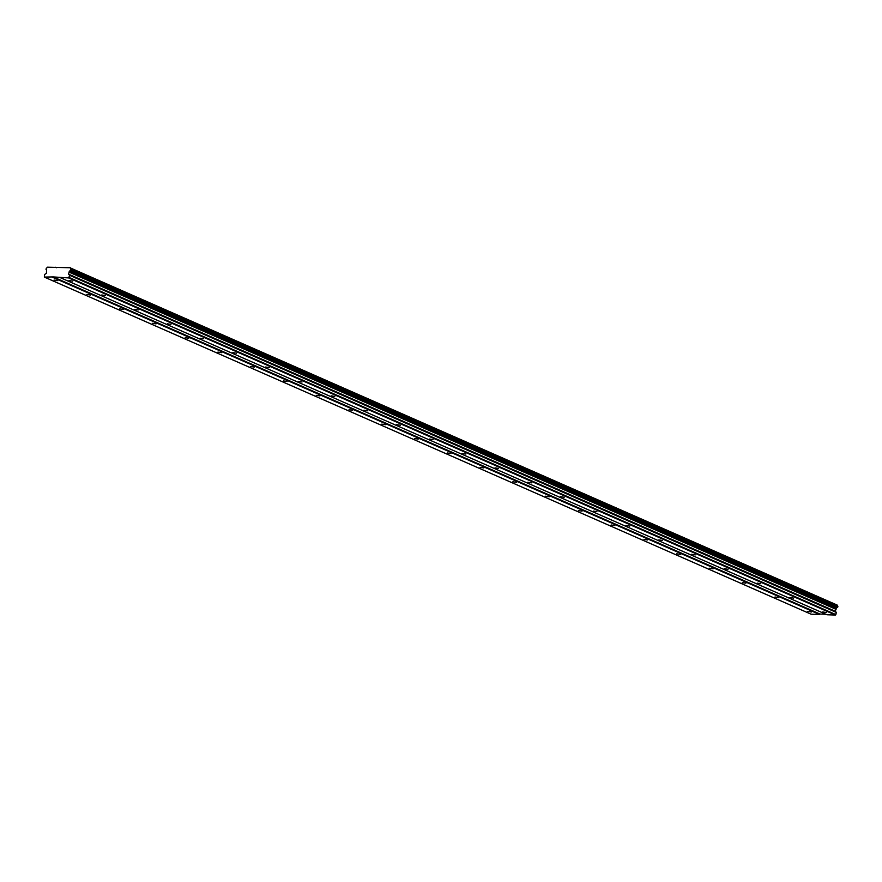 <?xml version="1.0" encoding="UTF-8"?>
<svg xmlns="http://www.w3.org/2000/svg" width="882" height="882" viewBox="0 0 882 882"><rect width="100%" height="100%" fill="white"/><g stroke="black" fill="none" stroke-linecap="round" stroke-linejoin="round"><path stroke-width="1.32" d="M807.78 611.435L811.418 611.998L807.78 611.435M54.1 280.068L57.738 280.63L54.1 280.068M86.866 294.478L90.504 295.04L86.866 294.478M119.632 308.887L123.271 309.45L119.632 308.887M152.399 323.297L156.037 323.859L152.399 323.297M185.176 337.696L188.814 338.258L185.176 337.696M217.942 352.105L221.58 352.668L217.942 352.105M250.709 366.515L254.347 367.077L250.709 366.515M283.475 380.925L287.113 381.487L283.475 380.925M316.241 395.334L319.89 395.886L316.241 395.334M349.018 409.733L352.657 410.295L349.018 409.733M381.785 424.143L385.423 424.705L381.785 424.143M414.551 438.552L418.189 439.115L414.551 438.552M447.317 452.962L450.967 453.524L447.317 452.962M480.095 467.361L483.733 467.923L480.095 467.361M512.861 481.77L516.499 482.333L512.861 481.77M545.627 496.18L549.265 496.742L545.627 496.18M578.394 510.59L582.032 511.152L578.394 510.59M611.171 524.988L614.809 525.551L611.171 524.988M643.937 539.398L647.575 539.96L643.937 539.398M676.703 553.808L680.342 554.37L676.703 553.808M709.47 568.217L713.108 568.78L709.47 568.217M742.236 582.627L745.885 583.178L742.236 582.627M775.013 597.026L778.652 597.588L775.013 597.026M822.663 611.954L826.302 612.516L822.663 611.954M68.983 280.586L72.622 281.149L68.983 280.586M101.75 294.996L105.388 295.558L101.75 294.996M134.516 309.406L138.165 309.968L134.516 309.406M167.293 323.815L170.932 324.378L167.293 323.815M200.06 338.225L203.698 338.776L200.06 338.225M232.826 352.624L236.464 353.186L232.826 352.624M265.592 367.033L269.242 367.596L265.592 367.033M298.37 381.443L302.008 382.005L298.37 381.443M331.136 395.853L334.774 396.415L331.136 395.853M363.902 410.251L367.54 410.814L363.902 410.251M396.668 424.661L400.307 425.223L396.668 424.661M429.446 439.071L433.084 439.633L429.446 439.071M462.212 453.48L465.85 454.043L462.212 453.48M494.978 467.879L498.617 468.441L494.978 467.879M527.745 482.289L531.383 482.851L527.745 482.289M560.511 496.698L564.16 497.261L560.511 496.698M593.288 511.108L596.927 511.67L593.288 511.108M626.055 525.518L629.693 526.069L626.055 525.518M658.821 539.916L662.459 540.479L658.821 539.916M691.587 554.326L695.237 554.888L691.587 554.326M724.365 568.736L728.003 569.298L724.365 568.736M757.131 583.145L760.769 583.697L757.131 583.145M789.897 597.544L793.535 598.106L789.897 597.544M52.788 277.378L819.576 614.5L811.12 614.203L44.332 277.08L53.24 276.926L820.028 614.048L825.872 614.258M53.24 276.926L68.686 277.929L69.656 275.338L68.388 274.082L69.733 271.193A1.147 0.772 113.7 0 1 70.681 270.234L70.979 269.01A1.147 0.772 113.7 0 1 70.494 267.996L837.294 605.129A1.147 0.772 -66.3 0 0 837.547 606.033M70.979 269.01L837.779 606.132L837.481 607.356A1.147 0.772 -66.3 0 0 836.522 608.315L835.177 611.204L68.388 274.082M60.23 277.632L827.018 614.754L835.486 615.052L836.445 612.472L835.177 611.204M70.373 267.742L47.275 267.191A1.147 0.772 113.7 0 1 46.316 268.15L46.029 269.374A1.147 0.772 113.7 0 1 46.514 270.377L46.459 273.321L44.618 274.467L44.332 277.08M56.371 267.72L55.224 267.213M68.873 272.053L835.662 609.175M836.445 612.472L69.656 275.338M835.927 614.6L69.138 277.477M68.686 277.929L835.486 615.052M837.294 605.129L70.494 267.996M69.733 271.193L836.522 608.315M70.681 270.234L837.481 607.356M837.9 606.397L71.111 269.275M70.935 269.98L837.735 607.103"/></g></svg>
